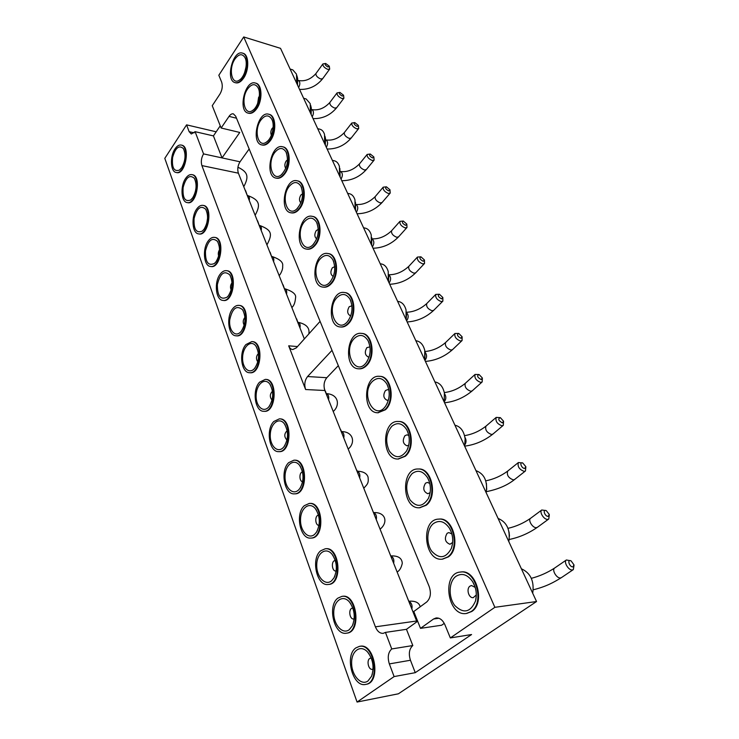 <?xml version="1.0" encoding="UTF-8"?>
<svg xmlns="http://www.w3.org/2000/svg" width="739" height="739" viewBox="0 0 739 739"><rect width="100%" height="100%" fill="white"/><g stroke="black" fill="none" stroke-linecap="round" stroke-linejoin="round"><path stroke-width="1.11" d="M216.204 131.81L186.579 124.854L164.797 158.358L357.066 702.05L394.109 676.582L415.253 672.675L410.45 660.25C408.418 653.775 409.203 648.87 412.815 645.544L406.468 629.314L385.444 632.399L391.735 648.944L412.815 645.544M444.259 623.374L441.645 625.222L420.5 628.353L433.562 618.996L436.102 617.961C439.788 617.721 442.735 620.012 444.943 624.815L450.337 637.933L494.871 607.31L536.542 601.528L398.413 693.792L357.066 702.05M450.337 637.933L471.574 634.533L415.253 672.675M536.542 601.528L280.534 48.349L243.713 36.95L218.827 75.239L221.654 82.103C222.836 85.973 222.273 89.955 219.954 94.038L212.25 105.705L221.137 128.013L229.044 116.374C230.439 114.397 231.88 113.557 233.376 113.852L235.686 116.217L429.174 586.498C431.364 593.168 430.532 598.341 426.662 602.026L413.794 611.513L420.5 628.353M304.348 338.924L238.383 173.175C237.21 169.305 237.755 165.518 240.027 161.795L249.163 148.982M416.925 621.739L324.874 390.506C323.34 385.592 323.987 381.324 326.823 377.712L338.314 365.666M186.579 124.854L189.147 131.681L191.309 133.999L195.105 131.671L203.558 153.897C201.322 157.74 200.768 161.638 201.895 165.591L375.394 626.829C377.296 631.365 379.901 633.535 383.227 633.341L385.444 632.399M394.109 676.582L389.342 663.908C387.338 657.304 388.132 652.315 391.735 648.944M181.203 145.047L181.757 145.167C190.625 146.387 185.304 175.088 176.713 172.593L176.159 172.483C184.75 174.977 190.062 146.257 181.203 145.047C179.05 144.678 176.981 145.962 175.004 148.899C169.748 156.409 170.478 171.817 176.159 172.483M191.891 174.626L192.454 174.737C201.71 175.845 196.685 205.082 187.688 202.671L187.124 202.569C196.121 204.98 201.147 175.725 191.891 174.626C189.72 174.284 187.651 175.522 185.674 178.348C180.159 185.914 181.083 201.978 187.124 202.569M202.976 205.368L203.548 205.47C213.211 206.449 208.546 236.258 199.114 233.958L198.551 233.875C207.973 236.166 212.647 206.347 202.976 205.368C200.805 205.063 198.736 206.255 196.777 208.952C190.967 216.582 192.122 233.367 198.551 233.875M214.495 237.358L215.067 237.45C225.164 238.263 220.924 268.691 211.031 266.53L210.458 266.456C220.351 268.608 224.591 238.17 214.495 237.358C212.315 237.09 210.255 238.235 208.324 240.803C202.2 248.48 203.622 266.049 210.458 266.456M265.597 379.403L265.892 379.412C277.864 379.218 276.275 412.556 264.34 411.318L264.045 411.3M252.119 341.621L252.415 341.64C263.906 341.76 261.486 374.285 250.096 372.752L249.8 372.733M239.177 305.419L239.473 305.447C250.484 305.835 247.353 337.621 236.489 335.839L236.194 335.802M226.744 270.723L227.03 270.751C237.579 271.37 233.847 302.445 223.483 300.459L223.187 300.422M325.52 548.772L325.834 548.744C339.718 546.675 342.914 583.884 328.781 584.42L328.467 584.438M309.549 503.444L309.863 503.425C323.285 501.92 325.031 538.057 311.442 538.047L311.137 538.057M294.27 460.194L294.575 460.185C307.526 459.187 307.997 494.317 294.972 493.837L294.658 493.837M279.628 418.893L279.933 418.893C292.395 418.32 291.766 452.527 279.287 451.64L278.982 451.631M359.422 646.376L355.912 647.881C344.282 655.336 352.632 687.676 365.62 684.416C380.779 682.54 374.119 642.921 359.422 646.376L360.059 646.274C374.756 642.828 381.426 682.42 366.258 684.296L365.944 684.351M342.231 596.345L342.545 596.299C356.854 593.583 361.694 631.947 347.025 633.111L346.711 633.147M494.871 607.31L243.713 36.95M242.503 53.125L243.076 53.291C249.034 54.529 249.376 70.057 243.574 78.158C240.997 81.844 238.374 83.387 235.713 82.805L235.15 82.648C237.801 83.23 240.424 81.687 243.011 78.001C248.803 69.891 248.461 54.353 242.503 53.125C232.767 49.596 225.118 80.634 235.15 82.648M255.602 83.119L255.888 83.193C262.243 84.394 262.77 100.587 256.673 108.772C254.077 112.328 251.436 113.824 248.738 113.261L248.452 113.178M268.931 114.305L269.227 114.369C276.026 115.524 276.765 132.438 270.326 140.696C267.74 144.114 265.079 145.565 262.345 145.038L262.049 144.964M312.385 216.379L312.689 216.425C321.086 217.284 322.767 236.868 315.091 245.357C312.579 248.276 309.927 249.551 307.147 249.182L306.851 249.126M297.29 180.843L297.595 180.889C305.401 181.886 306.722 200.481 299.498 208.897C296.949 211.991 294.279 213.331 291.499 212.897L291.203 212.832M282.825 146.849L283.12 146.904C290.399 147.994 291.397 165.702 284.589 174.044C282.021 177.314 279.351 178.699 276.58 178.219L276.294 178.145M328.134 253.569L328.439 253.616C337.474 254.308 339.607 274.991 331.423 283.545C328.957 286.27 326.352 287.48 323.59 287.175L323.285 287.129M438.966 519.12L439.289 519.092C453.497 517.143 461.182 548.273 448.342 556.91L442.55 559.127M418.274 469.006L418.588 468.997C431.788 467.769 438.051 496.553 426.246 505.227L419.789 507.73M398.552 421.489L398.866 421.489C411.106 420.842 416.196 447.566 405.295 456.259L398.312 459.011M344.577 292.542L344.882 292.579C354.628 293.05 357.297 314.98 348.549 323.58C346.157 326.102 343.598 327.248 340.882 327.017L340.577 326.98M361.759 333.418L362.073 333.446C372.576 333.631 375.911 356.965 366.526 365.611C364.216 367.902 361.74 368.983 359.099 368.835L358.794 368.807M379.735 376.345L380.049 376.363C391.384 376.179 395.513 401.101 385.416 409.776L378.008 412.759M460.72 572.032L461.044 571.995C476.304 569.15 485.699 602.978 471.704 611.513L466.697 613.425M417.655 621.203L406.468 629.314M195.105 131.671L213.423 135.902L220.259 125.815M320.089 321.363L296.348 347.847L292.709 349.575C290.963 349.362 289.623 348.115 288.69 345.824L305.613 389.527C304.099 384.539 304.745 380.216 307.572 376.539L332.014 350.351M203.558 153.897L222.033 157.906L239.759 132.447L221.137 128.013M213.423 135.902L222.033 157.906L240.027 161.795M259.574 382.174C251.879 389.998 254.881 411.651 263.74 411.3C275.665 412.538 277.264 379.181 265.292 379.384L259.574 382.174M245.939 344.55C238.688 352.355 241.2 372.825 249.496 372.715C260.885 374.257 263.306 341.704 251.823 341.584L245.939 344.55M232.868 308.514C226.032 316.283 228.129 335.691 235.898 335.783C246.761 337.566 249.893 305.77 238.891 305.383C236.748 305.198 234.734 306.242 232.868 308.514M220.342 273.957C213.885 281.688 215.612 300.126 222.901 300.394C233.265 302.38 236.997 271.287 226.457 270.668C224.286 270.446 222.245 271.536 220.342 273.957M320.708 550.777C310.657 558.49 316.661 586.424 328.153 584.484C342.286 583.949 339.09 546.721 325.206 548.791L320.708 550.777M304.348 505.652C294.981 513.429 300.043 539.525 310.823 538.084C324.412 538.103 322.666 501.947 309.244 503.444L304.348 505.652M288.737 462.605C279.979 470.42 284.247 494.862 294.353 493.855C307.387 494.336 306.907 459.187 293.965 460.185L288.737 462.605M273.827 421.479C265.624 429.313 269.218 452.286 278.677 451.64C291.148 452.527 291.785 418.302 279.333 418.874L273.827 421.479M337.88 598.128C327.081 605.74 334.167 635.752 346.388 633.194C361.057 632.039 356.226 593.657 341.917 596.373L337.88 598.128M256.091 108.615C262.197 100.43 261.671 84.237 255.315 83.036C245.052 79.544 237.616 111.173 248.156 113.113C250.863 113.677 253.505 112.18 256.091 108.615M269.744 140.558C276.183 132.299 275.444 115.376 268.645 114.222C257.828 110.795 250.669 143.061 261.763 144.909C264.497 145.426 267.158 143.985 269.744 140.558M314.491 245.256C322.167 236.766 320.477 217.174 312.089 216.315C299.36 213.257 293.577 247.75 306.546 249.08C309.327 249.459 311.978 248.184 314.491 245.256M298.898 208.777C306.122 200.361 304.81 181.757 296.995 180.769C284.949 177.545 278.603 211.234 290.907 212.786C293.688 213.22 296.348 211.881 298.898 208.777M283.998 173.914C290.806 165.573 289.808 147.855 282.529 146.765C271.111 143.431 264.313 176.381 275.998 178.099C278.76 178.579 281.43 177.184 283.998 173.914M330.813 283.462C338.998 274.908 336.864 254.207 327.83 253.514C314.38 250.678 309.318 286.03 322.98 287.101C325.742 287.406 328.347 286.187 330.813 283.462M447.695 556.966C460.536 548.329 452.859 517.171 438.652 519.129C420.362 519.24 423.974 561.557 442.236 559.164L447.695 556.966M425.599 505.254C437.414 496.58 431.151 467.778 417.951 469.006C400.483 468.369 401.97 509.273 419.475 507.748L425.599 505.254M404.658 456.259C415.558 447.566 410.478 420.824 398.238 421.47C381.601 420.195 381.269 459.806 397.998 459.011L404.658 456.259M347.93 323.516C356.678 314.906 354.009 292.967 344.272 292.496C330.065 289.928 325.871 326.222 340.273 326.952C342.979 327.183 345.538 326.038 347.93 323.516M365.907 365.565C375.283 356.909 371.957 333.566 361.454 333.381C346.462 331.155 343.321 368.465 358.48 368.789C361.122 368.937 363.597 367.865 365.907 365.565M384.788 409.757C394.885 401.074 390.765 376.133 379.421 376.317C363.616 374.525 361.75 412.935 377.694 412.759L384.788 409.757M471.048 611.606C485.052 603.061 475.657 569.215 460.397 572.06C441.34 573.067 447.428 616.889 466.374 613.472L471.048 611.606M310.417 112.919L310.223 103.645L306.149 98.961L303.637 98.269M324.689 143.772L324.513 134.369C323.58 131.542 322.084 129.833 320.024 129.251L317.696 128.66M406.053 319.571L406.062 309.964C404.658 304.967 402.09 302.14 398.358 301.475L397.637 301.383M246.041 192.408L244.304 188.057M258.059 222.624L256.257 218.097M341.27 431.705L338.97 425.913M325.917 393.12L324.292 388.529M283.564 286.704L281.614 281.808M297.096 320.717L295.073 315.618M270.557 254.031L268.691 249.329M424.648 359.754L424.759 350.369C423.253 344.633 420.362 341.427 416.075 340.753L415.845 340.734M355.117 209.506L354.969 199.89C353.87 196.408 352.032 194.348 349.455 193.72L347.635 193.341M388.298 281.217L388.234 271.527C386.94 267.139 384.649 264.608 381.379 263.952L380.225 263.768M371.338 244.563L371.227 234.882C370.036 230.984 367.985 228.711 365.094 228.074L363.579 227.788M339.58 175.937L339.413 166.414C338.397 163.282 336.744 161.416 334.444 160.816L332.356 160.326M444.518 393.693C446.356 396.52 446.236 399.254 444.157 401.896L444.407 393.056C442.929 386.506 439.76 382.802 434.92 381.943M357.316 472.009L354.905 465.967M486.16 492.664C487.749 481.163 484.35 473.819 475.962 470.623M492.83 434.144C484.193 440.887 474.789 444.887 464.628 446.144L465.145 438.901C463.981 431.096 460.573 426.523 454.928 425.193M374.091 514.168L371.569 507.841M391.652 558.305L389.019 551.673M508.82 541.632C510.464 529.854 506.889 522.113 498.077 518.427M410.062 604.557L407.291 597.602M532.708 593.241C534.408 581.177 530.639 573.021 521.383 568.771M296.708 83.295L296.505 74.168L292.81 69.863L290.122 69.069M181.776 167.596L179.457 170.09C174.016 171.928 171.734 167.735 172.593 157.518C175.402 147.68 179.014 144.705 183.411 148.604C186.006 154.414 185.471 160.742 181.776 167.596M192.722 197.775L190.634 200.01C184.926 202.117 182.431 197.923 183.133 187.41C185.942 177.277 189.674 174.247 194.339 178.33C197.091 184.38 196.556 190.856 192.722 197.775M204.103 229.164L202.283 231.113C196.306 233.533 193.572 229.33 194.089 218.513C196.87 208.056 200.74 204.962 205.691 209.239C208.62 215.539 208.093 222.18 204.103 229.164M215.954 261.846L214.439 263.463C208.176 266.234 205.202 262.049 205.488 250.891C208.232 240.083 212.241 236.923 217.497 241.394C220.619 247.971 220.102 254.789 215.954 261.846M268.617 407.106C263.001 413.397 255.408 405.702 256.156 394.82C256.599 383.929 264.959 377.232 269.855 384.141C273.966 391.938 273.596 399.54 268.756 406.958L268.617 407.106M254.595 368.419L254.244 368.789C248.738 374.691 241.727 367.098 242.651 356.567C243.307 346.009 251.362 339.534 255.934 346.157C259.777 353.704 259.334 361.122 254.595 368.419M241.163 331.377L240.387 332.208C234.974 337.575 228.61 329.982 229.737 319.83C232.332 308.218 236.619 304.865 242.595 309.77C246.17 316.966 245.69 324.172 241.163 331.377M228.296 295.886L227.132 297.133C220.591 300.311 217.331 296.145 217.358 284.635C220.046 273.448 224.185 270.197 229.792 274.88C233.127 281.753 232.628 288.755 228.296 295.886M331.589 580.789C325.188 586.323 316.366 576.688 316.735 564.966C316.782 553.188 325.834 546.611 332.014 554.222C336.993 561.686 337.649 569.566 333.991 577.861L331.589 580.789M314.722 534.26C308.523 540.015 300.034 530.898 300.524 519.397C300.699 507.859 309.604 501.282 315.414 508.728C320.163 516.284 320.523 524.08 316.514 532.135L314.722 534.26M298.639 489.892C292.644 495.86 284.46 487.223 285.051 475.944C285.337 464.628 294.076 458.032 299.554 465.311C304.08 472.942 304.172 480.683 299.84 488.507L298.639 489.892M283.286 447.557C277.485 453.691 269.606 445.534 270.28 434.467C270.65 423.364 279.203 416.722 284.386 423.817C288.69 431.539 288.543 439.206 283.933 446.827L283.286 447.557M367.93 681.025C361.094 686.032 351.588 675.326 351.625 663.114C351.339 650.828 360.604 644.159 367.569 652.01C373.093 659.317 374.424 667.4 371.569 676.25L367.93 681.025M349.307 629.656C342.693 634.94 333.529 624.778 333.751 612.807C333.64 600.789 342.822 594.184 349.381 601.925C354.618 609.305 355.598 617.277 352.318 625.841L349.307 629.656M234.919 59.083C238.845 53.836 242.189 53.337 244.978 57.587C248.239 63.369 244.821 76.911 239.344 80.126C231.723 85.678 228.222 68.588 234.919 59.083M247.667 88.892C251.713 83.692 255.186 83.313 258.087 87.747C261.403 93.622 258.207 106.924 252.692 110.388C244.627 116.568 240.535 98.62 247.667 88.892M260.95 119.977C265.135 114.831 268.737 114.573 271.767 119.21C275.12 125.177 272.174 138.184 266.659 141.916C258.142 148.825 253.348 129.935 260.95 119.977M304.44 221.746C309.078 216.795 313.124 216.98 316.578 222.291C319.654 230.623 318.37 238.189 312.736 244.988C302.814 254.872 295.037 232.489 304.44 221.746M289.3 186.311C293.78 181.286 297.669 181.314 300.976 186.385C303.941 194.865 302.491 202.44 296.635 209.128C287.175 217.866 280.571 196.777 289.3 186.311M274.816 152.419C279.148 147.329 282.889 147.209 286.048 152.058C288.903 160.649 287.314 168.233 281.291 174.801C272.303 182.561 266.677 162.626 274.816 152.419M320.292 258.826C325.086 253.976 329.298 254.327 332.919 259.879C336.097 268.045 335.007 275.573 329.659 282.464C319.313 293.688 310.14 269.883 320.292 258.826M433.433 523.581C439.299 519.665 444.675 521.281 449.571 528.413C453.016 534.814 453.617 541.447 451.39 548.31C445.913 558.379 439.363 559.349 431.742 551.211C425.886 543.119 426.763 528.81 433.433 523.581M412.085 473.634C417.775 469.505 422.948 470.882 427.585 477.764C431.031 484.535 431.308 491.407 428.426 498.391C422.699 507.157 416.537 507.619 409.933 499.767C405.046 489.809 405.766 481.098 412.085 473.634M391.836 426.246C397.351 421.941 402.312 423.087 406.718 429.701C410.145 436.814 410.108 443.899 406.598 450.947C400.787 458.559 395.023 458.586 389.314 451.03C385.139 441.682 385.98 433.423 391.836 426.246M336.892 297.688C341.861 292.94 346.249 293.475 350.046 299.286C353.316 307.23 352.448 314.703 347.441 321.677C336.744 334.462 325.89 309.078 336.892 297.688M354.314 338.444C359.459 333.825 364.031 334.555 368.013 340.624C371.357 348.328 370.738 355.699 366.156 362.747C355.2 377.343 342.342 350.212 354.314 338.444M372.604 381.241C377.934 376.77 382.691 377.703 386.885 384.04C390.275 391.467 389.933 398.718 385.86 405.785C374.793 422.505 359.542 393.425 372.604 381.241M455.972 576.318C461.995 572.642 467.584 574.48 472.738 581.833C476.175 587.865 477.108 594.23 475.546 600.918C470.503 612.437 463.612 613.989 454.845 605.583C448.102 597.057 448.712 581.519 455.972 576.318M311.156 114.517L311.295 107.912L310.611 105.197M325.345 145.186L325.502 138.489L324.929 136.124M406.136 319.756L406.579 313.428M247.362 195.743L245.579 190.607M259.343 225.838L257.597 220.804M342.148 433.913L340.808 429.867M326.878 395.541L325.446 391.264M284.737 289.651L283.092 284.848M298.214 323.506L296.625 318.851M271.786 257.117L270.095 252.193M424.897 358.544L424.98 352.845M355.57 210.495L355.459 202.2M388.52 281.698L388.788 274.769M371.689 245.311L371.754 237.588M340.143 177.157L339.866 168.418M358.101 473.995L356.854 470.207M374.775 515.896L373.703 512.543M392.224 559.746L391.153 556.365M410.514 605.684L409.48 602.359M297.531 85.068L297.66 78.565L296.866 75.554M184.473 161.01L184.833 159.07M195.336 191.817L196.029 187.771M206.754 223.39L207.585 218.051M218.679 256.063C217.959 253.81 218.254 251.694 219.557 249.727M272.072 400.159C269.615 397.055 269.763 394.063 272.506 391.19M257.809 361.916C255.851 358.942 256.063 356.124 258.438 353.464M244.184 325.225C242.678 322.435 242.937 319.811 244.951 317.373M231.15 289.974C230.06 287.416 230.346 285.032 232.009 282.815M336.18 570.988L336.005 571.016C331.829 571.635 330.915 560.679 335.127 560.578L335.303 560.568M319.008 525.337C315.054 525.66 314.574 515.286 318.527 515.203M302.63 481.745C299.119 481.468 299.009 472.332 302.5 471.944M286.991 440.065C284.016 436.878 284.072 433.738 287.175 430.643M373.435 668.915L372.484 669.312C368.04 670.347 366.128 658.671 370.636 658.2L371.283 658.181M354.184 618.857L353.787 618.949C349.473 619.762 348.087 608.456 352.448 608.179L352.863 608.169M244.572 72.764L246.069 66.806M257.671 103.423L258.622 97.243L259.343 96.421M271.398 135.255C270.437 133.131 270.668 130.858 272.109 128.438L273.162 127.413M316.68 238.891C314.38 236.933 314.241 234.161 316.264 230.559L318.297 229.376M300.856 202.892C299.046 200.805 299.064 198.181 300.893 195.004L302.593 193.812M285.771 168.381C284.413 166.238 284.552 163.781 286.187 161L287.563 159.855M333.298 276.488C330.453 274.742 330.13 271.832 332.356 267.758L334.721 266.668M452.656 542.435L449.949 544.274C445.035 542.204 444.102 538.528 447.16 533.262L448.887 532.579L451.88 533.983M430.153 492.59L427.872 493.744C423.401 491.712 422.606 488.193 425.507 483.186L427.419 482.419L429.784 483.435M408.769 445.164L406.967 445.811C402.884 443.843 402.219 440.462 404.963 435.677L407.023 434.837L408.824 435.52M350.766 315.793L350.369 315.784C347.256 313.983 346.868 310.971 349.205 306.74L351.93 305.78M369.13 356.909L368.29 357.002C364.89 355.145 364.419 352.013 366.886 347.626L369.971 346.868M388.446 399.993L387.125 400.289C383.412 398.376 382.848 395.125 385.444 390.552L387.633 389.638L388.908 390.063M476.313 594.923L473.293 597.629C468.729 598.507 465.958 588.687 470.013 586.119L471.519 585.528L475.205 587.403M339.931 92.421C338.758 93.354 339.543 94.583 342.296 96.098L343.524 95.192L339.931 92.421L337.039 92.902C336.864 95.063 338.499 96.929 341.935 98.499L343.912 98.185L343.57 95.368M354.775 122.582C353.501 123.561 354.286 124.826 357.14 126.406L358.36 125.408L354.775 122.582L351.782 123.034C351.561 125.316 353.224 127.256 356.761 128.845L358.711 128.494L358.406 125.602M439.419 294.251C437.414 295.369 438.153 296.921 441.636 298.889L442.8 297.438L439.419 294.251L435.761 294.399C435.188 297.475 436.998 299.868 441.201 301.586L442.873 301.115L442.864 297.752M458.771 333.437C456.573 334.573 457.293 336.19 460.933 338.277L462.078 336.725L458.771 333.437L454.947 333.483C454.273 336.762 456.12 339.284 460.489 341.03L462.069 340.55L462.143 337.067M386.423 186.81C384.89 187.854 385.666 189.221 388.751 190.93L389.952 189.766L386.423 186.81L383.19 187.179C382.857 189.738 384.576 191.835 388.354 193.47L390.21 193.055L390.007 189.997M420.953 256.821C419.115 257.92 419.872 259.407 423.207 261.283L424.389 259.925L420.953 256.821L417.443 257.061C416.962 259.952 418.745 262.234 422.791 263.925L424.537 263.463L424.445 260.211M403.309 221.044C401.628 222.116 402.395 223.547 405.6 225.33L406.792 224.074L403.309 221.044L399.938 221.358C399.531 224.074 401.286 226.263 405.194 227.917L406.995 227.473L406.847 224.323M370.267 154.017C368.863 155.033 369.648 156.354 372.613 157.98L373.823 156.908L370.267 154.017L367.154 154.433C366.877 156.853 368.567 158.867 372.225 160.474L374.128 160.086L373.869 157.121M479.066 374.525C476.655 375.671 477.357 377.352 481.163 379.569L482.299 377.915L479.066 374.525L475.066 374.433C474.272 377.943 476.156 380.594 480.701 382.386L482.188 381.906L482.355 378.294M522.75 462.974C518.972 461.469 521.475 468.554 524.708 468.461L525.798 466.605L522.75 462.974L518.39 462.54C517.318 466.549 519.268 469.505 524.21 471.399L525.457 470.965L525.854 467.057M500.368 417.655C497.744 418.791 498.419 420.546 502.391 422.911L503.508 421.165L500.368 417.655L496.183 417.406C495.269 421.156 497.181 423.946 501.92 425.784L503.287 425.331L503.564 421.572M546.103 510.584L541.752 510.002C538.99 511.85 544.033 519.868 547.673 519.388L548.772 518.99L549.308 514.926M570.859 560.79L566.37 559.986C563.321 561.843 568.624 570.656 572.392 569.945L573.325 569.593L574.018 565.372M325.668 63.452C324.597 64.348 325.382 65.54 328.042 67L329.28 66.168L325.668 63.452L322.878 63.951C322.749 66.002 324.347 67.803 327.691 69.364L329.696 69.078L329.317 66.334M548.181 516.385L549.262 514.436L546.306 510.667C542.26 508.811 544.791 516.607 548.181 516.385M572.919 566.878L573.972 564.845L571.118 560.91C566.795 558.666 569.363 567.238 572.919 566.878M189.147 131.681L194.172 132.844M389.342 663.908L410.45 660.25M297.503 346.563L288.69 345.824M238.383 173.175L201.895 165.591M375.394 626.829L416.611 621.009M324.874 390.506L305.613 389.527M236.517 118.222L229.044 116.374M326.823 377.712L307.572 376.539M433.562 618.996L438.846 618.247M311.636 109.538L311.867 109.603C313.853 111.035 313.964 113.427 312.209 116.79M325.816 139.893L325.89 139.911C328.014 141.389 328.162 143.856 326.324 147.301M406.515 312.606C408.676 315.008 408.713 317.742 406.635 320.828M247.325 195.512L247.87 195.613C249.265 196.204 249.727 197.83 249.246 200.472M259.269 225.395L259.694 225.469C261.19 226.079 261.689 227.76 261.2 230.503M341.52 431.613C343.607 432.574 344.356 434.698 343.774 437.987M333.215 411.466C339.691 406.228 339.515 394.441 326.389 393.61C328.402 394.469 329.123 396.501 328.55 399.744M284.543 288.7L284.727 288.718C286.455 289.365 287.055 291.175 286.529 294.159M297.937 322.259L297.993 322.269C299.849 322.915 300.505 324.8 299.969 327.922M271.666 256.433L271.97 256.479C273.578 257.107 274.123 258.844 273.615 261.708M425.064 352.17C427.077 354.803 427.04 357.547 424.953 360.41M390.109 193.175L382.118 202.477L380.252 202.92C376.484 201.322 374.784 199.234 375.144 196.657C369.232 202.421 362.84 205.026 355.967 204.454C358.203 206.264 358.332 208.851 356.383 212.25M388.816 274.88C391.088 277.033 391.199 279.739 389.13 283.009M372.04 238.909C374.285 240.877 374.405 243.528 372.401 246.854M374.036 160.206L366.332 169.573L364.419 169.979C360.78 168.409 359.108 166.404 359.403 163.975C353.602 169.794 347.33 172.307 340.577 171.503C342.785 173.111 342.942 175.633 341.039 179.097M357.306 471.27C359.487 472.341 360.272 474.558 359.662 477.921M486.401 483.315L486.705 489.486M464.933 437.34C466.401 439.816 466.401 442.282 464.933 444.73M373.786 512.709C376.068 513.901 376.899 516.219 376.271 519.656M391.07 556.079C393.434 557.418 394.303 559.839 393.656 563.321M509.042 531.941L509.476 536.172M409.194 601.5C411.632 603.024 412.519 605.546 411.854 609.056M298.02 80.385L298.39 80.486C300.237 81.872 300.32 84.2 298.639 87.479M237.782 168.501L237.847 171.005M343.82 98.296L336.651 107.746L334.665 108.088C331.238 106.545 329.622 104.689 329.816 102.518L329.908 102.398M358.618 128.614L351.191 138.027L349.242 138.405C345.704 136.844 344.06 134.914 344.309 132.623L344.402 132.503M442.753 301.235L433.775 310.269L432.103 310.768C427.909 309.087 426.117 306.703 426.717 303.609L426.846 303.48M255.075 215.114L255.389 214.79C260.451 205.193 260.054 200.093 247.87 195.613M267.047 244.609L267.148 244.48C272.377 234.392 272.322 230.18 259.694 225.469M291.923 307.498L292.034 307.369C293.974 305.66 295.138 302.519 295.535 297.937C296.422 294.399 292.82 291.323 284.727 288.718M279.13 275.564L279.36 275.324C279.878 275.093 283.166 269.929 282.658 266.049C283.416 262.327 279.859 259.14 271.97 256.479M461.94 340.67L452.591 349.584L451.002 350.083C446.642 348.365 444.823 345.861 445.534 342.573L445.663 342.443M383.19 187.179L375.255 196.537M424.417 263.583L415.789 272.728L414.043 273.208C410.006 271.555 408.242 269.282 408.759 266.382L408.879 266.252M406.884 227.603L398.589 236.831L396.778 237.293C392.88 235.667 391.153 233.496 391.578 230.762L391.698 230.633M367.154 154.433L359.505 163.855M482.059 382.026L472.295 390.792L470.808 391.282C466.272 389.527 464.425 386.894 465.247 383.375L465.376 383.255M486.391 491.647C497.929 489.366 507.351 485.301 514.658 479.463L513.411 479.907C508.478 478.05 506.566 475.112 507.675 471.103L507.804 470.992M503.157 425.433L492.959 434.033L491.583 434.504C486.862 432.703 484.978 429.922 485.939 426.172L486.068 426.061M509.254 539.47C519.277 537.419 528.681 533.346 537.465 527.249L536.366 527.655C532.717 528.163 527.766 520.201 530.547 518.325C523.655 523.12 516.145 526.464 508.016 528.339M533.299 589.796C546.352 586.48 553.493 582.526 561.474 577.584L560.541 577.935C556.763 578.665 551.553 569.917 554.629 568.042C547.442 572.707 539.682 576.143 531.35 578.332M329.612 69.189L322.675 78.667L320.671 78.971C317.345 77.447 315.756 75.655 315.904 73.595L315.987 73.484M243.694 186.524L244.046 186.173C248.766 176.981 248.322 172.159 237.93 167.226M263.74 411.3L264.34 411.318M265.292 379.384L265.892 379.412M249.496 372.715L250.096 372.752M251.823 341.584L252.415 341.64M235.898 335.783L236.489 335.839M238.891 305.383L239.473 305.447M222.901 300.394L223.483 300.459M226.457 270.668L227.03 270.751M328.153 584.484L328.781 584.42M325.206 548.791L325.834 548.744M310.823 538.084L311.442 538.047M309.244 503.444L309.863 503.425M294.353 493.855L294.972 493.837M293.965 460.185L294.575 460.185M278.677 451.64L279.287 451.64M279.333 418.874L279.933 418.893M365.62 684.416L366.258 684.296M346.388 633.194L347.025 633.111M341.917 596.373L342.545 596.299M248.156 113.113L248.738 113.261M255.315 83.036L255.888 83.193M261.763 144.909L262.345 145.038M268.645 114.222L269.227 114.369M306.546 249.08L307.147 249.182M312.089 216.315L312.689 216.425M290.907 212.786L291.499 212.897M296.995 180.769L297.595 180.889M275.998 178.099L276.58 178.219M282.529 146.765L283.12 146.904M322.98 287.101L323.59 287.175M327.83 253.514L328.439 253.616M442.236 559.164L442.873 559.1M438.652 519.129L439.289 519.092M419.475 507.748L420.112 507.721M417.951 469.006L418.588 468.997M397.998 459.011L398.626 459.011M398.238 421.47L398.866 421.489M340.273 326.952L340.882 327.017M344.272 292.496L344.882 292.579M358.48 368.789L359.099 368.835M361.454 333.381L362.073 333.446M377.694 412.759L378.322 412.778M379.421 376.317L380.049 376.363M466.374 613.472L467.03 613.379M460.397 572.06L461.044 571.995M183.799 149.278L183.411 148.604M180.048 169.628L179.457 170.09M194.754 179.06L194.339 178.33M191.262 199.484L190.634 200.01M206.153 210.024L205.691 209.239M202.957 230.513L202.283 231.113M218.005 242.253L217.497 241.394M215.16 262.779L214.439 263.463M270.622 385.342L269.855 384.141M269.633 405.822L268.756 406.958M256.627 347.265L255.934 346.157M255.094 367.791L254.244 368.789M243.214 310.786L242.595 309.77M241.191 331.34L240.387 332.208M230.346 275.813L229.792 274.88M227.889 296.367L227.132 297.133M333.224 555.904L332.014 554.222M334.906 575.977L333.991 577.861M316.495 510.279L315.414 508.728M317.437 530.473L316.514 532.135M300.514 466.734L299.554 465.311M300.773 487.038L299.84 488.507M285.245 425.128L284.386 423.817M284.848 445.534L283.933 446.827M369.094 653.96L367.569 652.01M372.382 673.876L371.569 676.25M350.739 603.745L349.381 601.925M353.196 623.716L352.318 625.841M245.376 58.501L244.978 57.587M240.11 79.553L239.344 80.126M258.53 88.754L258.087 87.747M253.523 109.723L252.692 110.388M272.257 120.328L271.767 119.21M267.564 141.149L266.659 141.916M317.262 223.834L316.578 222.291M313.881 243.759L312.736 244.988M301.577 187.761L300.976 186.385M297.697 208.093L296.635 209.128M286.593 153.296L286.048 152.058M282.27 173.914L281.291 174.801M333.686 261.615L332.919 259.879M330.878 281.023L329.659 282.464M451.4 532.403L449.571 528.413M452.462 544.08L451.39 548.31M429.137 481.191L427.585 477.764M429.692 494.862L428.426 498.391M408.039 432.657L406.718 429.701M407.956 448.019L406.598 450.947M350.914 301.244L350.046 299.286M348.743 319.969L347.441 321.677M369.01 342.859L368.013 340.624M367.514 360.706L366.156 362.747M388.021 386.608L386.885 384.04M387.236 403.346L385.86 405.785M474.918 586.517L472.738 581.833M476.295 595.856L475.546 600.918M337.039 92.902L329.816 102.518C324.393 108.319 318.417 110.684 311.867 109.603M336.559 107.857C330.259 115.284 322.416 118.868 313.05 118.609M351.782 123.034L344.309 132.623C338.674 138.452 332.532 140.881 325.89 139.911M351.099 138.138C344.586 145.537 336.596 149.158 327.118 149.019M435.761 294.399L426.717 303.609C420.528 309.096 413.775 311.978 406.478 312.255M433.645 310.398C425.932 317.493 417.092 321.345 407.152 321.945M348.171 449.044C355.598 443.114 353.648 431.641 341.51 431.576M308.81 333.945C309.974 327.959 306.371 324.07 297.993 322.269M454.947 333.483L445.534 342.573C439.28 347.912 432.426 350.886 424.971 351.496M452.462 349.704C444.453 356.706 435.437 360.604 425.415 361.399M382.008 202.606C375.061 209.913 366.747 213.626 357.076 213.747M417.443 257.061L408.759 266.382C402.589 272.017 395.938 274.797 388.788 274.732M415.669 272.857C408.224 280.035 399.568 283.831 389.712 284.266M399.938 221.358L391.578 230.762C385.546 236.471 379.024 239.159 372.022 238.836M398.478 236.96C391.282 244.203 382.802 247.962 373.038 248.23M366.23 169.693C359.505 177.046 351.358 180.722 341.787 180.704M475.066 374.433L465.247 383.375C458.91 388.575 451.935 391.642 444.315 392.575M472.166 390.913C463.852 397.785 454.642 401.739 444.545 402.755M363.773 488.257C367.468 484.082 368.779 483.398 368.077 477.108C366.83 473.366 363.237 471.399 357.279 471.205M518.39 462.54L507.675 471.103C501.024 476.027 493.726 479.269 485.772 480.84M496.183 417.406L485.939 426.172C479.472 431.225 472.341 434.384 464.563 435.64M380.068 529.198C388.28 522.649 385.934 511.988 373.731 512.607M397.111 572.004C399.54 570.748 401.268 567.848 402.284 563.321C401.97 558.148 398.21 555.673 391.005 555.894M414.939 616.806L415.669 616.215M420.214 606.784C419.105 602.645 415.392 600.789 409.083 601.213M322.878 63.951L315.904 73.595C310.685 79.369 304.847 81.669 298.39 80.486M322.601 78.777C316.486 86.223 308.8 89.761 299.526 89.401M514.658 479.463L525.327 471.057M537.465 527.249L548.772 518.99M530.547 518.325L541.752 510.002M561.474 577.584L573.325 569.593M554.629 568.042L566.37 559.986"/></g></svg>

